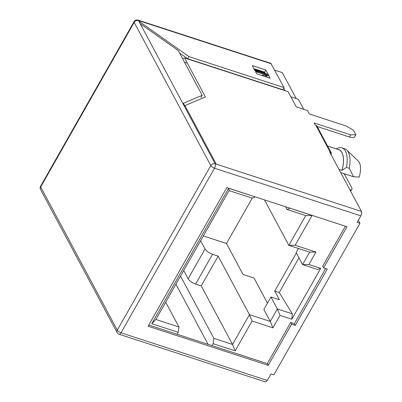 <?xml version="1.0" encoding="UTF-8"?>
<svg xmlns="http://www.w3.org/2000/svg" width="402" height="402" viewBox="0 0 402 402"><rect width="100%" height="100%" fill="white"/><g stroke="black" fill="none" stroke-linecap="round" stroke-linejoin="round"><path stroke-width="0.6" d="M257.29 72.048L268.546 75.712L268.822 74.948L256.632 70.817L257.566 71.28L257.29 72.048L256.632 70.817M268.822 74.948L257.566 71.28M267.335 380.448L121.012 332.806L214.512 168.212C212.593 167.433 211.346 166.554 210.779 165.574L134.173 22.356L134.087 21.623L40.582 186.216A3.337 3.337 0 0 0 40.542 189.442L117.148 332.655A3.337 2.703 -28.1 0 1 117.278 330.168C117.851 331.153 119.092 332.032 121.012 332.806A3.337 1.543 108 0 1 119.057 334.253L265.385 381.9L267.335 380.448L271.028 373.95L273.842 374.87L359.961 223.271L357.147 222.351L360.84 215.854L214.512 168.212A3.337 1.543 -72 0 0 215.13 163.78L216.256 164.147L184.95 105.62L184.473 106.465M184.95 105.62L205.397 96.927L184.553 57.953L288.108 91.676L296.244 106.892L307.5 110.555L309.344 113.997L345.926 125.911L353.438 130.198L355.86 134.67L350.71 134.861L314.133 122.952L315.233 125.017L315.796 125.198A2.668 2.166 151.9 0 1 316.922 126.107L331.283 152.956M317.128 126.489L349.484 137.027A8.673 3.115 29.6 0 0 354.629 136.836L355.86 134.67M148.775 325.022L267.325 363.624L290.701 322.479L294.359 323.67L325.665 268.561M267.325 363.624L268.25 365.348L148.092 326.223L226.828 187.618L346.986 226.743L323.61 267.893L322.69 266.169L345.383 226.22M360.84 215.854C361.72 214.105 361.926 212.628 361.458 211.427L329.6 151.866L331.288 152.961L331.218 154.891M182.498 58.456L184.553 57.953M283.777 88.048L285.214 90.731M40.542 189.442A3.337 2.703 -28.1 0 1 40.672 186.95L117.278 330.168L210.779 165.574A3.337 2.703 -28.1 0 1 215.13 163.78L138.524 20.567A3.337 2.703 -28.1 0 0 134.173 22.356L40.672 186.95L40.582 186.216M323.61 267.893L327.268 269.084L295.279 325.389L291.621 324.198L290.701 322.479M295.279 325.389L294.359 323.67M291.621 324.198L268.25 365.348M179.583 53.009L187.749 58.777L282.822 89.731L284.048 87.566L270.837 63.345L138.022 20.1A3.337 1.543 108 0 1 138.524 20.567L271.345 63.812M359.961 223.271L358.348 220.246M187.749 58.777L188.98 56.612L138.881 21.231M140.182 23.663L178.277 50.567L202.201 95.299L182.89 103.51M183.608 104.847L184.106 104.636M200.975 97.465L202.201 95.299M188.98 56.612L284.048 87.566M254.551 69.782L255.818 70.41L256.667 71.993L255.687 71.908M262.28 75.164L267.822 75.481M256.667 71.993L267.918 75.661M266.209 76.923L265.415 75.44M268.682 75.345L270.224 78.234L256.717 73.832L252.3 65.571L265.807 69.968L268.34 74.707M267.164 74.244L263.818 72.46L254.33 69.37M267.074 74.074L255.818 70.41M267.335 77.29L266.39 75.526M265.084 73.089L264.576 72.134L253.963 68.682M264.576 72.134L265.807 69.968M177.111 334.253L178.217 332.303L151.765 323.69L228.663 188.332L255.169 196.844M290.063 208.206L312.068 215.492L295.148 245.27L315.972 252.049L308.897 264.501L320.716 268.35L291.807 319.243L279.988 315.394L272.913 327.846L252.089 321.067L235.175 350.845L213.11 343.665L212.005 345.614M274.722 70.129L282.299 72.596L296.189 98.565M290.862 96.832L298.359 99.269L303.741 109.329M228.663 188.332L229.085 190.613L252.16 198.126L255.114 196.945M285.591 206.749L287.053 209.487L305.741 215.572L312.068 215.492M290.003 208.306L287.053 209.487M305.741 215.572L288.822 245.351L295.148 245.27M264.501 199.884L288.822 245.351L309.646 252.134L315.972 252.049M309.646 252.134L302.57 264.586L308.897 264.501M298.495 248.501L296.163 252.607L302.57 264.586L317.56 269.466L320.716 268.35M200.618 240.733L205.05 249.019C206.502 251.225 208.995 252.979 212.517 254.295L218.145 256.129L249.451 314.655L270.275 321.434L277.35 308.982L292.339 313.861L279.244 292.54L298.962 257.833M292.339 313.861L291.807 319.243M272.913 327.846L270.275 321.434L263.868 309.455L270.943 297.003L277.35 308.982L279.988 315.394M235.175 350.845L232.537 344.434L249.451 314.655L252.089 321.067M218.145 256.129L201.231 285.907L232.537 344.434L213.854 338.348L213.11 343.665M213.854 338.348L180.538 276.073M175.925 284.194L208.1 344.343M165.699 302.198L178.96 326.987L155.886 319.474L151.765 323.69M178.217 332.303L178.96 326.987M229.085 190.613L155.886 319.474M184.498 62.194L187.312 63.109M349.825 189.679L351.067 190.086L350.313 190.593M340.68 172.589L353.544 176.774L349.283 168.292L346.469 167.378L341.976 170.358L338.966 169.378M327.57 146.006L338.72 149.639A20.683 9.553 108 0 1 341.976 170.358M336.373 148.876L336.524 148.785A23.221 10.723 -72 0 1 341.931 147.891A23.221 10.723 -72 0 1 346.469 167.378M203.332 235.954L226.482 243.491L252.275 198.08M279.244 292.54L274.742 291.073L296.374 252.999M270.943 297.003L279.385 299.751L274.742 291.073M226.482 243.491L243.054 274.476L254.044 278.053L267.461 303.133M201.231 285.907L195.603 284.073A6.673 2.397 29.6 0 1 188.136 278.797L183.699 270.511M343.765 173.589L345.132 175.372L351.745 187.729L352.046 188.463L351.835 189.714L351.067 190.086M353.544 176.774L359.182 177.076A16.15 7.457 -72 0 0 358.272 161.056L346.79 150.057A23.221 10.723 -72 0 0 344.745 148.805L341.931 147.891M349.283 168.292A23.221 10.723 -72 0 0 346.79 150.057M337.76 149.328A20.683 9.553 108 0 1 342.037 170.247M330.163 152.051L315.796 125.198M216.256 164.147L361.458 211.427M349.484 137.027L350.71 134.861M184.789 105.912L183.392 103.299M188.136 278.797L205.05 249.019M212.517 254.295L195.603 284.073M117.148 332.655A3.337 3.337 0 0 0 119.057 334.253M138.022 20.1A3.337 3.337 0 0 0 134.087 21.623M351.835 189.714L350.499 190.935"/></g></svg>

